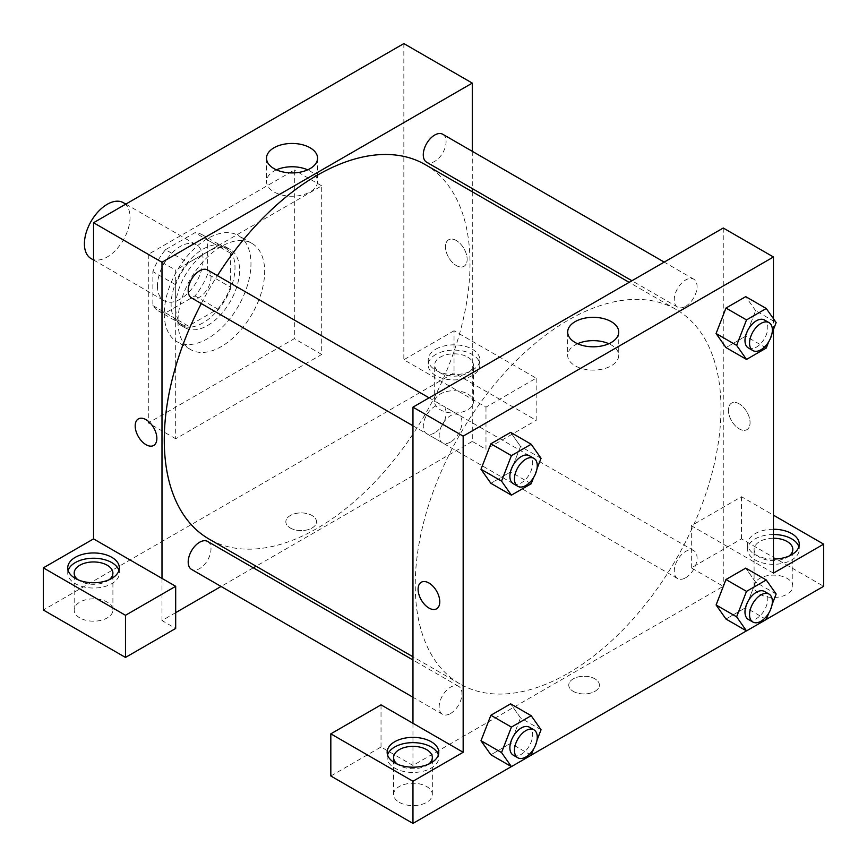 <?xml version="1.0" encoding="UTF-8"?>
<svg xmlns="http://www.w3.org/2000/svg" width="867" height="867" viewBox="0 0 867 867"><rect width="100%" height="100%" fill="white"/><g stroke="black" fill="none" stroke-linecap="round" stroke-linejoin="round"><path stroke-width="0.65" stroke-dasharray="4.33 3.25" d="M91.1 258.583A32.263 18.63 120 0 0 123.363 239.953A32.263 18.63 120 0 0 123.363 202.694M157.426 285.969A32.263 18.63 120 0 0 164.112 300.741A32.263 18.63 120 0 0 196.375 282.111A32.263 18.63 120 0 0 196.375 244.852A32.263 18.63 120 0 0 171.514 253.5A32.263 18.63 120 0 0 157.426 285.969M165.532 249.674L194.967 232.681A43.957 25.381 120 0 1 202.228 234.729A43.957 25.381 120 0 1 207.625 239.996L207.625 273.983A43.957 25.381 120 0 1 194.967 295.907L165.532 312.911A43.957 25.381 120 0 1 158.26 310.863A43.957 25.381 120 0 1 152.863 305.596L152.863 271.609A43.957 25.381 120 0 1 165.532 249.674L188.345 262.853L217.78 245.86L194.967 232.681M194.967 295.907L217.78 309.085L188.345 326.079L165.532 312.911M152.863 305.596L175.687 318.774L175.687 284.777L152.863 271.609M175.687 318.774A43.957 25.381 120 0 0 181.084 324.041A43.957 25.381 120 0 0 188.345 326.079M217.78 309.085A43.957 25.381 120 0 0 230.438 287.15L207.625 273.983M217.78 245.86A43.957 25.381 120 0 1 225.041 247.897A43.957 25.381 120 0 1 230.438 253.164L230.438 287.15M188.345 262.853A43.957 25.381 120 0 0 175.687 284.777M203.062 322.849A45.171 26.086 -60 0 1 180.477 325.092A45.171 26.086 -60 0 1 180.477 272.932A45.171 26.086 -60 0 1 225.648 246.846A45.171 26.086 -60 0 1 232.573 283.043A45.171 26.086 -60 0 1 203.062 322.849M207.625 325.483A45.171 26.086 120 0 0 237.135 285.677A45.171 26.086 120 0 0 230.21 249.479A45.171 26.086 120 0 0 195.4 261.585A45.171 26.086 120 0 0 175.687 307.048A45.171 26.086 120 0 0 185.039 327.726A45.171 26.086 120 0 0 207.625 325.483M230.438 253.164L207.625 239.996M164.275 313.626A61.308 35.395 120 0 0 176.966 341.696A61.308 35.395 120 0 0 238.273 306.3A61.308 35.395 120 0 0 238.273 235.51A61.308 35.395 120 0 0 191.033 251.929A61.308 35.395 120 0 0 164.275 313.626M177.963 321.538A61.308 35.395 120 0 0 190.664 349.596A61.308 35.395 120 0 0 251.972 314.201A61.308 35.395 120 0 0 251.961 243.41A61.308 35.395 120 0 0 204.72 259.84A61.308 35.395 120 0 0 177.963 321.538M148.3 254.356L148.3 422.966L294.325 338.661L294.325 170.051L148.3 254.356L175.687 270.157L175.687 438.767L321.7 354.462L321.7 185.852L175.687 270.157M321.7 185.852L294.325 170.051M403.838 43.588L403.838 359.74L485.975 407.154L536.174 378.175L454.037 330.76L454.037 372.908L43.35 610.01M454.037 330.76L403.838 359.74M435.787 349.195A25.815 14.902 180 0 1 463.91 345.966A25.815 14.902 180 0 1 479.852 359.74A25.815 14.902 180 0 1 454.037 374.642A25.815 14.902 180 0 1 428.222 359.74A25.815 14.902 180 0 1 435.787 349.195M435.787 354.462A25.815 14.902 0 0 0 428.222 365.007A25.815 14.902 0 0 0 454.037 379.909A25.815 14.902 0 0 0 479.852 365.007A25.815 14.902 0 0 0 463.91 351.233A25.815 14.902 0 0 0 435.787 354.462M467.725 357.106A19.356 11.173 180 0 1 473.393 365.007A19.356 11.173 180 0 1 454.037 376.18A19.356 11.173 180 0 1 434.67 365.007A19.356 11.173 180 0 1 446.624 354.679A19.356 11.173 180 0 1 467.725 357.106M467.725 393.986A19.356 11.173 180 0 1 473.393 401.887A19.356 11.173 180 0 1 454.037 413.06A19.356 11.173 180 0 1 434.67 401.887A19.356 11.173 180 0 1 446.624 391.559A19.356 11.173 180 0 1 467.725 393.986M536.174 378.175L536.174 420.332L454.037 372.908M485.975 407.154L485.975 449.312L536.174 420.332M472.287 191.78L472.287 441.411L485.975 449.312M68.135 570.497A25.815 14.902 0 0 0 67.734 573.13A25.815 14.902 0 0 0 93.549 588.032A25.815 14.902 0 0 0 119.353 573.13A25.815 14.902 0 0 0 118.952 570.497M109.188 579.72A19.356 11.173 180 0 1 79.851 581.031A19.356 11.173 180 0 1 77.9 579.72M79.851 617.922A19.356 11.173 180 0 1 74.183 610.01A19.356 11.173 180 0 1 93.549 598.837A19.356 11.173 180 0 1 112.905 610.01A19.356 11.173 180 0 1 100.951 620.338A19.356 11.173 180 0 1 79.851 617.922M175.687 612.655L161.988 620.555L175.687 628.456M161.988 620.555L161.988 578.397M321.7 354.462L294.325 338.661M175.687 438.767L148.3 422.966M456.313 240.517A15.324 8.854 -120 0 0 448.651 239.758A15.324 8.854 -120 0 0 448.651 257.456A15.324 8.854 -120 0 0 463.975 266.31A15.324 8.854 -120 0 0 466.327 254.031A15.324 8.854 -120 0 0 456.313 240.517A15.324 8.854 60 0 1 466.327 254.031A15.324 8.854 60 0 1 463.975 266.31A15.324 8.854 60 0 1 448.651 257.466A15.324 8.854 60 0 1 448.651 239.769A15.324 8.854 60 0 1 456.313 240.527M472.287 151.313L472.287 188.572M276.421 169.845A25.522 14.739 0 0 0 266.516 181.506A25.522 14.739 0 0 0 282.274 195.118A25.522 14.739 0 0 0 310.093 191.921A25.522 14.739 0 0 0 317.571 181.506A25.522 14.739 0 0 0 307.666 169.845M290.326 528.014A15.324 8.843 0 0 0 307.037 529.932A15.324 8.843 0 0 0 316.498 521.761A15.324 8.843 0 0 0 301.163 512.906A15.324 8.843 0 0 0 285.839 521.761A15.324 8.843 0 0 0 290.326 528.014A15.324 8.843 180 0 1 285.839 521.75A15.324 8.843 180 0 1 301.163 512.906A15.324 8.843 180 0 1 316.498 521.75A15.324 8.843 180 0 1 307.037 529.932A15.324 8.843 180 0 1 290.326 528.014M472.287 441.411L256.101 566.216M253.327 567.82L221.063 586.45M153.687 445.454L153.687 445.454A15.324 8.854 -120 0 0 153.687 427.756A15.324 8.854 -120 0 0 138.362 418.913L138.362 418.913M207.657 269.995A16.137 9.309 -60 0 1 210.128 282.924A16.137 9.309 -60 0 1 199.594 297.132A16.137 9.309 -60 0 1 191.531 297.934M207.657 541.452A16.137 9.309 -60 0 1 210.128 554.381A16.137 9.309 -60 0 1 199.594 568.6A16.137 9.309 -60 0 1 191.531 569.402M442.755 134.266A16.137 9.309 -60 0 1 445.226 147.184A16.137 9.309 -60 0 1 434.681 161.403A16.137 9.309 -60 0 1 426.618 162.205M434.681 432.871A16.137 9.309 -60 0 1 426.618 433.673A16.137 9.309 -60 0 1 426.618 415.044A16.137 9.309 -60 0 1 442.755 405.723A16.137 9.309 -60 0 1 445.226 418.653A16.137 9.309 -60 0 1 434.681 432.871M425.231 164.611A216.186 124.815 -60 0 1 458.372 337.837A216.186 124.815 -60 0 1 317.138 528.35A216.186 124.815 -60 0 1 209.045 539.057M201.285 303.569A216.186 124.815 -60 0 1 217.411 275.619M568.113 673.247A216.186 124.815 120 0 0 709.347 482.735A216.186 124.815 120 0 0 676.206 309.508A216.186 124.815 120 0 0 509.612 367.424A216.186 124.815 120 0 0 415.25 584.987A216.186 124.815 120 0 0 460.019 683.955A216.186 124.815 120 0 0 568.113 673.247M450.569 442.029A16.137 9.309 -60 0 1 442.495 442.831A16.137 9.309 -60 0 1 442.495 424.201A16.137 9.309 -60 0 1 458.632 414.892A16.137 9.309 -60 0 1 461.97 422.272A16.137 9.309 -60 0 1 450.569 442.029M685.656 577.769A16.137 9.309 120 0 0 696.201 563.55A16.137 9.309 120 0 0 693.73 550.621A16.137 9.309 120 0 0 681.299 554.945A16.137 9.309 120 0 0 674.255 571.18A16.137 9.309 120 0 0 677.593 578.571A16.137 9.309 120 0 0 685.656 577.769M450.569 713.498A16.137 9.309 120 0 0 461.103 699.279A16.137 9.309 120 0 0 458.632 686.35A16.137 9.309 120 0 0 446.202 690.674A16.137 9.309 120 0 0 439.157 706.908A16.137 9.309 120 0 0 442.495 714.3A16.137 9.309 120 0 0 450.569 713.498M685.656 306.3A16.137 9.309 120 0 0 696.201 292.092A16.137 9.309 120 0 0 693.73 279.163A16.137 9.309 120 0 0 681.299 283.476A16.137 9.309 120 0 0 674.255 299.722A16.137 9.309 120 0 0 677.593 307.102A16.137 9.309 120 0 0 685.656 306.3M412.963 723.295L412.963 765.453L723.262 586.309L691.313 567.863L741.513 538.884L823.65 586.309M723.262 228.01L723.262 586.309M573.25 691.357A15.324 8.843 0 0 0 589.95 693.275A15.324 8.843 0 0 0 599.411 685.103A15.324 8.843 0 0 0 584.087 676.249A15.324 8.843 0 0 0 568.763 685.103A15.324 8.843 0 0 0 573.25 691.357A15.324 8.843 180 0 1 568.763 685.093A15.324 8.843 180 0 1 584.087 676.249A15.324 8.843 180 0 1 599.411 685.093A15.324 8.843 180 0 1 589.95 693.275A15.324 8.843 180 0 1 573.25 691.357M759.763 594.209A19.356 11.173 0 0 0 780.864 596.626A19.356 11.173 0 0 0 792.817 586.309A19.356 11.173 0 0 0 773.451 575.124A19.356 11.173 0 0 0 754.095 586.309A19.356 11.173 0 0 0 759.763 594.209M399.275 802.333A19.356 11.173 0 0 0 420.376 804.76A19.356 11.173 0 0 0 432.33 794.432A19.356 11.173 0 0 0 412.963 783.259A19.356 11.173 0 0 0 393.607 794.432A19.356 11.173 0 0 0 399.275 802.333M511.367 766.601L531.2 755.146M746.465 630.873L766.298 619.417M330.826 775.987L381.025 747.007L412.963 765.453M789.1 556.007A19.356 11.173 180 0 1 759.763 557.329A19.356 11.173 180 0 1 754.095 549.418A19.356 11.173 180 0 1 773.451 538.244M773.451 534.516A25.815 14.902 0 0 0 755.2 538.884A25.815 14.902 0 0 0 747.647 549.418A25.815 14.902 0 0 0 773.451 564.319A25.815 14.902 0 0 0 799.266 549.418A25.815 14.902 0 0 0 798.865 546.784M773.451 559.052A25.815 14.902 180 0 1 747.647 544.151A25.815 14.902 180 0 1 755.2 533.617A25.815 14.902 180 0 1 773.451 529.249M428.612 764.13A19.356 11.173 180 0 1 399.275 765.453A19.356 11.173 180 0 1 397.324 764.13M387.56 754.908A25.815 14.902 0 0 0 387.148 757.552A25.815 14.902 0 0 0 412.963 772.454A25.815 14.902 0 0 0 438.778 757.552A25.815 14.902 0 0 0 438.377 754.908M381.025 704.86L381.025 747.007M773.451 573.13L691.313 525.705L741.513 496.726L773.451 515.171M741.513 496.726L741.513 538.884M691.313 525.705L691.313 567.863M716.099 604.982L725.993 579.524M776.149 594.025L755.612 582.169L745.739 568.113L755.634 582.136M755.612 582.169L745.707 607.626L725.972 619.038L745.739 607.626L755.612 582.169M755.634 310.679L745.739 296.644L755.612 310.7L745.707 336.168L725.972 347.569L745.739 336.168L755.612 310.7L776.149 322.557M716.099 333.513L725.993 308.056M541.051 458.285L520.525 446.429L510.62 471.897M531.178 483.753L510.641 471.897L490.885 483.309L510.641 471.897L520.525 446.429L510.641 432.373L520.547 446.407M481.001 469.253L490.906 443.785M481.001 740.711L490.906 715.253M541.051 729.754L520.525 717.898L510.641 703.841L520.547 717.865L510.62 743.355M531.178 755.211L510.641 743.366L490.885 754.767L510.641 743.366L520.525 717.898M773.451 318.731L773.451 329.503M577.585 343.722A25.522 14.739 0 0 0 567.679 355.383A25.522 14.739 0 0 0 593.212 370.111A25.522 14.739 0 0 0 618.735 355.383A25.522 14.739 0 0 0 611.257 344.958A25.522 14.739 0 0 0 608.829 343.722M436.6 608.797L436.6 608.797A15.324 8.854 -120 0 0 436.6 591.099A15.324 8.854 -120 0 0 421.275 582.245L421.275 582.245M739.237 403.859A15.324 8.854 -120 0 0 731.564 403.101A15.324 8.854 -120 0 0 731.564 420.798A15.324 8.854 -120 0 0 746.899 429.653A15.324 8.854 -120 0 0 749.24 417.363A15.324 8.854 -120 0 0 739.237 403.859A15.324 8.854 60 0 1 749.24 417.374A15.324 8.854 60 0 1 746.888 429.653A15.324 8.854 60 0 1 731.564 420.798A15.324 8.854 60 0 1 731.564 403.101A15.324 8.854 60 0 1 739.226 403.859M536.998 468.744L533.563 477.598M513.231 483.667A16.137 9.309 120 0 0 529.358 474.357A16.137 9.309 120 0 0 529.358 455.728M772.096 333.015L768.661 341.869M748.319 347.938A16.137 9.309 120 0 0 764.456 338.629A16.137 9.309 120 0 0 764.456 319.999M766.265 348.025L745.739 336.168M536.998 740.212L533.563 749.066M513.231 755.135A16.137 9.309 120 0 0 529.358 745.815A16.137 9.309 120 0 0 529.358 727.185M772.096 604.483L768.661 613.337M748.319 619.406A16.137 9.309 120 0 0 764.456 610.086A16.137 9.309 120 0 0 764.456 591.457M766.265 619.482L745.739 607.626M93.549 259.992L164.112 300.741M125.813 204.113L196.375 244.852M230.21 249.479L225.648 246.846M185.039 327.726L180.477 325.092M225.041 247.897L202.228 234.729M181.084 324.041L158.26 310.863M251.961 243.41L238.273 235.51M190.664 349.596L176.966 341.696M428.222 359.74L428.222 365.007M479.852 359.74L479.852 365.007M473.393 401.887L473.393 365.007M434.67 401.887L434.67 365.007M67.734 567.863L67.734 573.13M119.353 567.863L119.353 573.13M112.905 610.01L112.905 573.13M74.183 610.01L74.183 573.13M266.516 158.195L266.516 181.506M317.571 158.195L317.571 181.506M676.206 309.508L629.149 282.339M460.019 683.955L412.963 656.785M412.963 425.784L442.495 442.831M429.1 397.834L458.632 414.892M693.73 550.621L442.755 405.723M677.593 578.571L426.618 433.673M458.632 686.35L412.963 659.993M442.495 714.3L412.963 697.241M693.73 279.163L664.198 262.105M677.593 307.102L631.924 280.735M792.817 586.309L792.817 549.418M754.095 586.309L754.095 549.418M747.647 544.151L747.647 549.418M799.266 544.151L799.266 549.418M432.33 794.432L432.33 757.552M393.607 794.432L393.607 757.552M387.148 752.274L387.148 757.552M438.778 752.274L438.778 757.552M567.679 332.072L567.679 355.383M618.735 332.072L618.735 355.383"/><path stroke-width="1.3" d="M125.813 204.113L123.363 202.694A32.263 18.63 120 0 0 98.502 211.342A32.263 18.63 120 0 0 84.413 243.811A32.263 18.63 120 0 0 91.1 258.583L93.549 259.992M43.35 567.863L43.35 610.01L125.487 657.435L125.487 615.288L43.35 567.863L93.549 538.884L93.549 222.732L403.838 43.588L472.287 83.102L472.287 151.313M75.288 557.329A25.815 14.902 180 0 1 103.422 554.089A25.815 14.902 180 0 1 119.353 567.863A25.815 14.902 180 0 1 93.549 582.765A25.815 14.902 180 0 1 67.734 567.863A25.815 14.902 180 0 1 75.288 557.329M93.549 538.884L175.687 586.309L125.487 615.288M118.952 570.497A25.815 14.902 0 0 0 101.266 558.912A25.815 14.902 0 0 0 75.288 562.596A25.815 14.902 0 0 0 68.135 570.497M77.9 579.72A19.356 11.173 180 0 1 74.183 573.13A19.356 11.173 180 0 1 86.136 562.802A19.356 11.173 180 0 1 107.237 565.23A19.356 11.173 180 0 1 112.905 573.13A19.356 11.173 180 0 1 109.188 579.72M175.687 586.309L175.687 628.456L125.487 657.435M472.287 188.572L472.287 191.78M310.093 168.61A25.522 14.739 180 0 1 282.274 171.807A25.522 14.739 180 0 1 266.516 158.195A25.522 14.739 180 0 1 292.038 143.456A25.522 14.739 180 0 1 317.571 158.195A25.522 14.739 180 0 1 310.093 168.61M161.988 578.397L161.988 262.257L93.549 222.732M161.988 262.257L472.287 83.102M307.666 169.845A25.522 14.739 0 0 0 276.421 169.845M256.101 566.216L253.327 567.82M221.063 586.45L175.687 612.655M138.362 418.913A15.324 8.854 -120 0 0 136.011 431.192A15.324 8.854 -120 0 0 146.024 444.695A15.324 8.854 60 0 1 136.011 431.192A15.324 8.854 60 0 1 138.362 418.913A15.324 8.854 60 0 1 153.687 427.756A15.324 8.854 60 0 1 153.687 445.454A15.324 8.854 60 0 1 146.024 444.695A15.324 8.854 -120 0 0 153.687 445.454M412.963 425.784L191.531 297.934A16.137 9.309 -60 0 1 191.531 279.304A16.137 9.309 -60 0 1 207.657 269.995L429.1 397.834M412.963 697.241L191.531 569.402A16.137 9.309 -60 0 1 191.531 550.773A16.137 9.309 -60 0 1 207.657 541.452L412.963 659.993M631.924 280.735L426.618 162.205A16.137 9.309 -60 0 1 426.618 143.575A16.137 9.309 -60 0 1 442.755 134.266L664.198 262.105M412.963 656.785L209.045 539.057A216.186 124.815 -60 0 1 201.285 303.569M217.411 275.619A216.186 124.815 -60 0 1 425.231 164.611L629.149 282.339M412.963 723.295L381.025 704.86L330.826 733.84L412.963 781.254L463.162 752.274L412.963 723.295L412.963 407.154L723.262 228.01L773.451 256.99L773.451 318.731M330.826 733.84L330.826 775.987L412.963 823.412L511.367 766.601M531.2 755.146L746.465 630.873M766.298 619.417L823.65 586.309L823.65 544.151L773.451 573.13L773.451 329.503M773.451 538.244A19.356 11.173 180 0 1 787.149 541.517A19.356 11.173 180 0 1 792.817 549.418A19.356 11.173 180 0 1 789.1 556.007M798.865 546.784A25.815 14.902 0 0 0 773.451 534.516M773.451 529.249A25.815 14.902 180 0 1 799.266 544.151A25.815 14.902 180 0 1 773.451 559.052M397.324 764.13A19.356 11.173 180 0 1 393.607 757.552A19.356 11.173 180 0 1 412.963 746.368A19.356 11.173 180 0 1 432.33 757.552A19.356 11.173 180 0 1 428.612 764.13M438.377 754.908A25.815 14.902 0 0 0 420.69 743.322A25.815 14.902 0 0 0 394.713 747.007A25.815 14.902 0 0 0 387.56 754.908M394.713 741.74A25.815 14.902 180 0 1 422.847 738.511A25.815 14.902 180 0 1 438.778 752.274A25.815 14.902 180 0 1 412.963 767.187A25.815 14.902 180 0 1 387.148 752.274A25.815 14.902 180 0 1 394.713 741.74M412.963 781.254L412.963 823.412M773.451 515.171L823.65 544.151M746.509 591.37L725.972 579.524L745.739 568.113L725.972 579.524L716.099 604.982L725.972 619.038L716.099 604.982L736.625 616.838L746.509 591.37L766.265 579.969L776.149 594.025L772.096 604.483M768.661 341.869L766.265 348.025L746.509 359.426L725.972 347.569L716.077 333.546L725.972 308.056L745.739 296.644L725.972 308.056L746.509 319.912L766.265 308.5L776.149 322.557L772.096 333.015M533.563 477.598L531.178 483.753L511.411 495.155L490.885 483.309L480.979 469.275M511.411 495.155L501.538 481.109L511.411 455.641L490.885 443.785L510.641 432.373L490.885 443.785L481.001 469.253L490.885 483.309M533.563 749.066L531.178 755.211L511.411 766.623L501.538 752.567L511.411 727.11L490.885 715.253L510.641 703.841L490.885 715.253L481.001 740.711L490.885 754.767L480.979 740.743M463.162 752.274L463.162 436.134L773.451 256.99M611.257 321.646A25.522 14.739 180 0 1 618.735 332.072A25.522 14.739 180 0 1 593.212 346.811A25.522 14.739 180 0 1 567.679 332.072A25.522 14.739 180 0 1 583.437 318.449A25.522 14.739 180 0 1 611.257 321.646M463.162 436.134L412.963 407.154M608.829 343.722A25.522 14.739 0 0 0 577.585 343.722M421.275 582.245A15.324 8.854 -120 0 0 418.924 594.534A15.324 8.854 -120 0 0 428.937 608.038A15.324 8.854 60 0 1 418.924 594.534A15.324 8.854 60 0 1 421.275 582.245A15.324 8.854 60 0 1 436.6 591.099A15.324 8.854 60 0 1 436.6 608.797A15.324 8.854 60 0 1 428.937 608.038A15.324 8.854 -120 0 0 436.6 608.797M511.411 455.641L531.178 444.229L541.051 458.285L536.998 468.744M533.92 458.361L529.358 455.728A16.137 9.309 120 0 0 516.927 460.052A16.137 9.309 120 0 0 509.883 476.286A16.137 9.309 120 0 0 513.231 483.667L517.794 486.3A16.137 9.309 120 0 0 533.92 476.991A16.137 9.309 120 0 0 533.92 458.361A16.137 9.309 120 0 0 521.49 462.685A16.137 9.309 120 0 0 514.445 478.92A16.137 9.309 120 0 0 517.794 486.3M501.538 481.109L481.001 469.253M531.178 444.229L510.641 432.373M746.509 359.426L736.625 345.369L746.509 319.912M769.018 322.632L764.456 319.999A16.137 9.309 120 0 0 752.025 324.312A16.137 9.309 120 0 0 744.981 340.558A16.137 9.309 120 0 0 748.319 347.938L752.881 350.571A16.137 9.309 120 0 0 769.018 341.262A16.137 9.309 120 0 0 769.018 322.632A16.137 9.309 120 0 0 756.588 326.946A16.137 9.309 120 0 0 749.543 343.191A16.137 9.309 120 0 0 752.881 350.571M725.972 347.569L716.099 333.513L736.625 345.369M766.265 308.5L745.739 296.644M511.411 727.11L531.178 715.698L541.051 729.754L536.998 740.212M533.92 729.819L529.358 727.185A16.137 9.309 120 0 0 516.927 731.51A16.137 9.309 120 0 0 509.883 747.744A16.137 9.309 120 0 0 513.231 755.135L517.794 757.769A16.137 9.309 120 0 0 533.92 748.449A16.137 9.309 120 0 0 533.92 729.819A16.137 9.309 120 0 0 521.49 734.143A16.137 9.309 120 0 0 514.445 750.378A16.137 9.309 120 0 0 517.794 757.769M511.411 766.623L490.885 754.767M501.538 752.567L481.001 740.711M531.178 715.698L510.641 703.841M768.661 613.337L766.265 619.482L746.509 630.894L736.625 616.838M769.018 594.09L764.456 591.457A16.137 9.309 120 0 0 752.025 595.781A16.137 9.309 120 0 0 744.981 612.015A16.137 9.309 120 0 0 748.319 619.406L752.881 622.04A16.137 9.309 120 0 0 769.018 612.72A16.137 9.309 120 0 0 769.018 594.09A16.137 9.309 120 0 0 756.588 598.414A16.137 9.309 120 0 0 749.543 614.649A16.137 9.309 120 0 0 752.881 622.04M746.509 630.894L725.972 619.038M766.265 579.969L745.739 568.113"/></g></svg>

